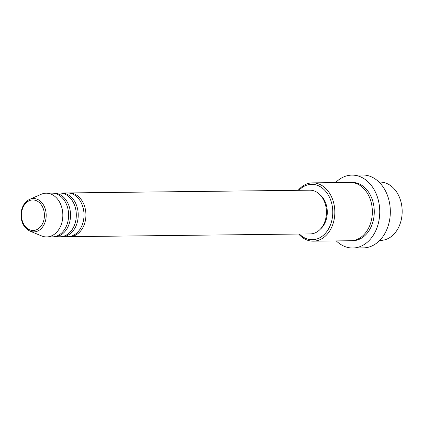<?xml version="1.0" encoding="UTF-8"?>
<svg xmlns="http://www.w3.org/2000/svg" width="423" height="423" viewBox="0 0 423 423"><rect width="100%" height="100%" fill="white"/><g stroke="black" fill="none" stroke-linecap="round" stroke-linejoin="round"><path stroke-width="0.63" d="M68.293 192.978A21.869 16.428 89.3 0 1 69.25 192.93A21.869 16.428 89.3 0 1 85.684 218.712A21.869 16.428 89.3 0 1 69.753 236.663A21.869 16.428 89.3 0 1 68.79 236.637M60.595 193.068A21.869 16.428 89.3 0 1 61.557 193.02L67.326 192.951A21.869 16.428 89.3 0 1 83.765 218.733A21.869 16.428 89.3 0 1 67.828 236.684L62.054 236.753A21.869 16.428 89.3 0 1 61.092 236.727M61.557 193.02A21.869 16.428 89.3 0 1 77.991 218.797A21.869 16.428 89.3 0 1 62.054 236.753M52.896 193.158A21.869 16.428 89.3 0 1 53.858 193.105L59.632 193.041A21.869 16.428 89.3 0 1 76.066 218.818A21.869 16.428 89.3 0 1 60.129 236.774L54.361 236.838A21.869 16.428 89.3 0 1 53.398 236.811M53.858 193.105A21.869 16.428 89.3 0 1 70.292 218.887A21.869 16.428 89.3 0 1 54.361 236.838M29.647 199.36L41.163 194.294A21.869 16.428 89.3 0 1 46.16 193.195L51.934 193.131A21.869 16.428 89.3 0 1 68.367 218.908A21.869 16.428 89.3 0 1 52.436 236.864L46.662 236.928A21.869 16.428 89.3 0 1 41.639 235.944L30.012 231.143A16.687 12.537 89.3 0 0 46.007 218.194A16.687 12.537 89.3 0 0 29.647 199.36C24.962 201.686 22.128 205.99 21.15 212.283C20.468 221.351 23.418 227.637 30.012 231.143M379.717 240.407L380.605 240.396A29.155 21.906 -90.7 0 0 401.85 216.46A29.155 21.906 -90.7 0 0 379.939 182.086L379.045 182.096M299.436 234.035A27.701 20.812 -90.7 0 0 332.462 216.978A27.701 20.812 -90.7 0 0 322.553 188.272A27.701 20.812 -90.7 0 0 298.939 190.302M298.183 190.313A29.155 21.906 89.3 0 1 312.586 182.858A29.155 21.906 89.3 0 1 334.503 217.226A29.155 21.906 89.3 0 1 313.258 241.168A29.155 21.906 89.3 0 1 298.686 234.046M352.787 248.005L363.373 247.883A36.447 27.379 -90.7 0 0 389.927 217.961A36.447 27.379 -90.7 0 0 362.537 174.995L351.952 175.117A36.447 27.379 89.3 0 1 379.341 218.083A36.447 27.379 89.3 0 1 352.787 248.005A36.447 27.379 89.3 0 1 336.274 240.904M312.586 182.858L350.112 182.429A29.155 21.906 89.3 0 1 372.023 216.798A29.155 21.906 89.3 0 1 350.778 240.74L313.258 241.168M69.25 192.93L309.784 190.181A21.869 16.428 89.3 0 1 326.218 215.957A21.869 16.428 89.3 0 1 310.286 233.914L69.753 236.663M319.836 194.58A20.41 15.334 89.3 0 1 327.064 215.677A20.41 15.334 89.3 0 1 320.232 229.277M335.608 182.593A36.447 27.379 89.3 0 1 351.952 175.117M46.16 193.195A21.869 16.428 89.3 0 1 62.593 218.977A21.869 16.428 89.3 0 1 46.662 236.928M44.251 217.951A15.281 11.479 -90.7 0 0 34.919 200.185A15.281 11.479 -90.7 0 0 21.631 212.483A15.281 11.479 -90.7 0 0 30.964 230.249A15.281 11.479 -90.7 0 0 44.251 217.951M351.074 182.445A29.155 21.906 89.3 0 1 373.948 216.777A29.155 21.906 89.3 0 1 351.74 240.698"/></g></svg>
